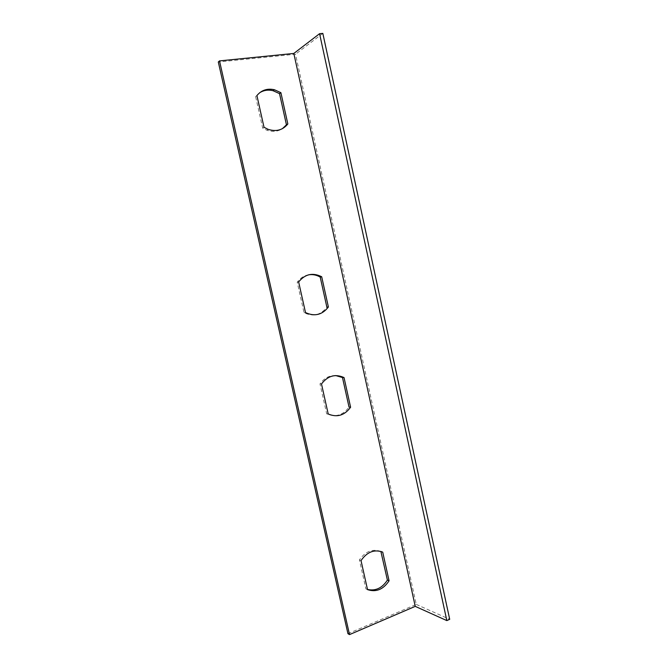 <?xml version="1.0" encoding="UTF-8"?>
<svg xmlns="http://www.w3.org/2000/svg" width="668" height="668" viewBox="0 0 668 668"><rect width="100%" height="100%" fill="white"/><g stroke="black" fill="none" stroke-linecap="round" stroke-linejoin="round"><path stroke-width="0.5" stroke-dasharray="3.34 2.5" d="M347.944 633.69L416.256 604.406L295.506 54.217L218.302 61.999M308.541 274.832C303.89 275.7 300.116 278.172 297.218 282.238L304.049 312.733C313.108 316.958 320.715 315.104 326.877 307.188M259.618 92.777L255.61 96.526L262.683 128.097L266.774 130.168C272.494 132.164 277.713 131.663 282.414 128.657M335.754 375.575C329.291 375.358 324.038 378.138 319.997 383.916L326.694 413.834C335.561 417.533 343.01 415.287 349.03 407.088M380.877 551.434C372.51 548.528 365.354 551.367 359.426 559.943L365.905 588.867L367.492 589.443M322.828 33.4L295.506 54.217M416.256 604.406L449.698 619.32M298.646 281.946L297.218 282.238M305.493 312.549L304.049 312.733M256.921 95.574L255.61 96.526M264.01 127.254L262.683 128.097M328.205 413.993L326.694 413.834M321.492 383.975L319.997 383.916M367.525 589.61L365.905 588.867M361.029 560.594L359.426 559.943M266.774 130.168L268.11 129.333"/><path stroke-width="1" d="M418.16 607.68L415.245 606.369L293.82 53.448L319.58 33.692L446.834 620.597L418.16 607.68M219.505 60.897L349.514 634.6L347.944 633.69L218.302 61.999L219.505 60.897L293.82 53.448M415.245 606.369L349.514 634.6M389.068 580.809C383.265 589.51 376.084 592.441 367.525 589.61L361.029 560.594C367.041 551.91 374.272 549.088 382.714 552.127L389.068 580.809L387.398 580.108L380.877 551.434M350.6 407.229C344.563 415.446 337.098 417.7 328.205 413.993L321.492 383.975C327.746 375.783 335.261 373.646 344.028 377.562L350.6 407.229L349.03 407.088L342.475 377.529L335.754 375.575M256.921 95.574C261.439 90.113 267.292 88.168 274.456 89.754L280.894 92.677L287.833 123.964C282.781 130.143 276.21 131.93 268.11 129.333L264.01 127.254L256.921 95.574M298.646 281.946C305.051 274.047 312.733 272.31 321.692 276.752L328.389 306.988C322.21 314.929 314.578 316.782 305.493 312.549L298.646 281.946M328.389 306.988L326.877 307.188L320.197 277.061C316.498 274.932 312.616 274.189 308.541 274.832M282.414 128.657L286.438 124.807L279.525 93.629L273.095 90.723C268.169 89.529 263.676 90.213 259.618 92.777M367.492 589.443C375.533 591.222 382.171 588.107 387.398 580.108M319.58 33.692L322.828 33.4L449.698 619.32L446.834 620.597M321.692 276.752L320.197 277.061M280.894 92.677L279.525 93.629M287.833 123.964L286.438 124.807M344.028 377.562L342.475 377.529M382.714 552.127L381.061 551.517M273.095 90.723L274.456 89.754"/></g></svg>
